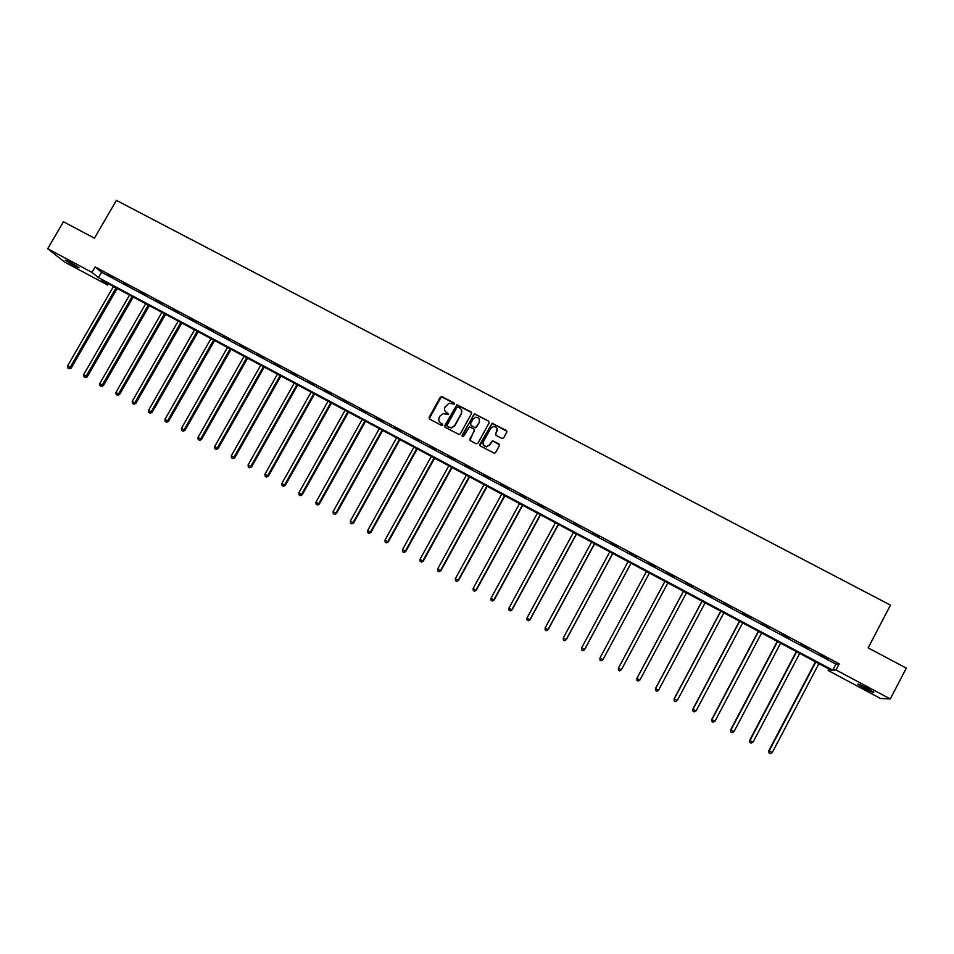 <?xml version="1.0" encoding="UTF-8"?>
<svg xmlns="http://www.w3.org/2000/svg" width="954" height="954" viewBox="0 0 954 954"><rect width="100%" height="100%" fill="white"/><g stroke="black" fill="none" stroke-linecap="round" stroke-linejoin="round"><path stroke-width="1.43" d="M454.307 404.114L453.961 402.922L442.024 396.637L440.283 397.174L429.085 417.363L429.574 419.08L441.499 425.401L442.728 425.031L440.831 423.004C438.768 421.632 438.244 419.796 439.234 417.506L440.164 415.813L443.336 413.678L448.523 414.573L446.627 412.545C444.564 411.174 444.027 409.349 445.017 407.06L448.976 403.256L454.307 404.114M454.378 403.411L441.332 396.769L429.205 418.77M442.775 424.268L440.831 423.004M448.583 413.833L446.627 412.545M864.229 688.263L857.873 684.4C857.372 683.469 860.532 684.769 867.365 688.299L873.745 692.175C874.21 693.081 871.038 691.781 864.229 688.263M74.972 266.226L65.218 260.168L69.284 261.706L79.039 267.776L74.972 266.226M501.887 438.435L503.652 437.91L506.801 432.186L506.288 430.457L492.157 423.242L479.886 444.278L480.399 446.007L494.387 453.269L495.579 452.59L499.383 445.673L498.87 443.932L492.491 440.748L489.474 444.85L486.361 446.675C483.475 446.114 482.486 444.433 483.392 441.642L490.773 428.239L493.647 426.414C496.688 426.855 497.749 428.525 496.855 431.435L495.627 433.676L496.14 435.406L501.887 438.435M47.7 248.744L63.429 221.757L94.434 238.178L116.4 200.364L890.476 605.122L868.152 647.897L906.3 668.098L890.285 698.96L880.518 698.495L828.12 670.471L831.256 670.268L101.398 280.023L107.623 285.067L64.61 262.064L47.7 248.744L91.978 272.403L98.441 277.626L832.747 670.161L836.002 669.958L890.285 698.96M95.138 266.953L101.553 272.26L835.907 664.127L839.21 663.829L95.138 266.953L91.978 272.403M839.21 663.829L836.002 669.958M471.503 413.607L471.002 411.889L456.906 404.758L444.743 425.663L445.244 427.38L459.196 434.583L460.293 433.903L471.503 413.607M475.235 414.119L488.603 421.155L489.116 422.872L477.894 443.228L476.141 443.753L470.417 440.724L469.905 438.995L474.46 430.743L473.947 429.014L469.475 426.867L463.668 436.121L462.893 436.598L462.082 435.286L474.496 413.976L488.603 421.155M107.242 274.633L113.49 277.984L107.373 274.394M123.531 283.338L129.816 286.689L123.674 283.099M139.904 292.067L146.212 295.43L140.035 291.829M156.337 300.832L162.681 304.219L156.48 300.593M172.853 309.645L179.221 313.043L172.984 309.406M189.441 318.493L195.832 321.903L189.572 318.254M206.1 327.377L212.527 330.811L206.231 327.139M222.831 336.309L229.282 339.755L222.962 336.07M239.633 345.276L246.12 348.735L239.776 345.038M256.519 354.28L263.03 357.762L256.65 354.041M273.476 363.331L280.011 366.825L273.607 363.08M290.505 372.418L297.076 375.924L290.648 372.179M307.617 381.552L314.224 385.07L307.76 381.302M324.801 390.723L331.432 394.252L324.944 390.472M342.069 399.929L348.735 403.482L342.212 399.678M359.408 409.183L366.097 412.748L359.551 408.932M376.83 418.472L383.556 422.062L376.973 418.222M394.336 427.809L401.085 431.411L394.467 427.559M411.913 437.194L418.699 440.808L412.056 436.944M429.574 446.615L436.383 450.252L429.717 446.365M447.319 456.084L454.164 459.733L447.45 455.833M465.135 465.588L472.015 469.261L465.278 465.337M483.046 475.14L489.951 478.825L483.177 474.889M501.029 484.739L507.969 488.436L501.172 484.489M519.095 494.375L526.071 498.095L519.238 494.124M537.245 504.07L544.257 507.802L537.388 503.807M555.49 513.801L562.526 517.545L555.633 513.538M573.807 523.567L580.879 527.347L573.95 523.317M592.219 533.393L599.327 537.185L592.362 533.131M610.715 543.255L617.846 547.071L610.846 543.005M629.294 553.177L636.461 556.993L629.437 552.915M647.957 563.134L655.159 566.974L648.1 562.872M666.715 573.139L674.12 576.753L666.715 573.139M685.556 583.192L693.033 586.841L685.556 583.192M704.493 593.293L712.054 596.989L704.493 593.293M723.514 603.441L731.146 607.173L723.514 603.441M742.629 613.637L750.345 617.417L742.629 613.637M761.829 623.88L769.628 627.708L761.829 623.88M781.123 634.183L789.006 638.047L781.123 634.183M800.513 644.522L808.467 648.434L800.513 644.522M819.987 654.921L828.036 658.868L819.987 654.921M828.895 669.004L828.12 670.471M108.374 283.755L107.623 285.067M101.553 272.26L98.441 277.626M835.907 664.127L832.747 670.161M445.101 411.126L446.758 412.796M439.377 421.692L440.975 423.242M471.598 412.581L457.038 405.009L444.838 427.034M458.063 407.108L456.835 407.477L447.009 425.257L447.354 426.462L451.182 427.786L454.593 425.627L461.307 413.464C462.296 411.174 461.76 409.338 459.697 407.966L458.063 407.108M461.45 409.803L461.438 413.714L454.724 425.866L451.314 428.024L447.498 426.688M474.543 429.682L469.964 440.319M475.354 414.358L473.601 414.895L462.153 436.252M479.182 422.193C480.065 419.223 478.968 417.554 475.867 417.208L473.124 419.009L470.525 423.707L471.037 425.436L474.818 427.44L476.583 426.903L479.29 422.431L479.349 419.259M479.29 422.431L475.617 427.809L471.145 425.663M497.082 428.632L495.615 434.893M483.368 444.898L486.468 446.889L489.474 444.85M499.491 444.671L492.598 440.963L489.569 445.077M506.92 431.244L492.264 423.481L479.922 445.578M113.466 286.474L67.555 365.931L71.24 368.005L117.175 288.466M68.879 368.518L67.853 367.958L69.32 368.781L116.042 287.858M67.853 367.958L67.555 365.931M71.24 368.005L69.32 368.781M129.541 295.072L83.606 374.743L87.267 376.806L133.238 297.052M84.93 377.331L83.892 376.77L85.359 377.593L132.129 296.455M83.892 376.77L83.606 374.743M87.267 376.806L85.359 377.593M145.688 303.706L99.729 383.591L103.378 385.643L149.361 305.674M101.052 386.179L100.015 385.619L101.47 386.43L148.287 305.101M100.015 385.619L99.729 383.591M103.378 385.643L101.47 386.43M161.906 312.387L115.923 392.476L119.548 394.515L165.567 314.331M117.247 395.075L116.209 394.503L117.652 395.314L118.523 393.907L164.517 313.771M116.209 394.503L115.923 392.476M119.548 394.515L117.652 395.314M178.195 321.093L132.189 401.407L135.79 403.435L181.832 323.036M133.512 403.995L132.463 403.423L133.906 404.234L134.8 402.838L180.819 322.488M132.463 403.423L132.189 401.407M135.79 403.435L133.906 404.234M194.556 329.834L148.526 410.363L152.115 412.39L198.17 331.765M149.85 412.975L148.8 412.39L150.231 413.201L151.149 411.806L197.192 331.241M148.8 412.39L148.526 410.363M152.115 412.39L150.231 413.201M210.989 338.622L164.935 419.366L168.5 421.382L214.578 340.542M166.246 421.978L165.197 421.394L166.628 422.205L167.57 420.821L213.636 340.041M165.197 421.394L164.935 419.366M168.5 421.382L166.628 422.205M227.493 347.447L181.415 428.418L184.957 430.409L231.059 349.355M182.727 431.017L181.677 430.445L183.085 431.244L184.074 429.872L230.141 348.866M181.677 430.445L181.415 428.418M184.957 430.409L183.085 431.244M244.069 356.307L197.979 437.504L201.497 439.484L247.611 358.203M199.279 440.104L198.217 439.532L199.624 440.319L200.638 438.959L246.728 357.738M198.217 439.532L197.979 437.504M201.497 439.484L199.624 440.319M260.716 365.215L214.602 446.627L218.096 448.595L264.246 367.099M215.902 449.239L214.841 448.654L216.236 449.441L217.273 448.094L263.399 366.646M214.841 448.654L214.602 446.627M218.096 448.595L216.236 449.441M277.447 374.159L231.297 455.785L234.779 457.753L280.941 376.031M232.609 458.409L231.536 457.813L232.919 458.6L233.992 457.264L280.13 375.59M231.536 457.813L231.297 455.785M234.779 457.753L232.919 458.6M294.237 383.138L248.076 464.992L251.534 466.947L297.72 384.999M249.376 467.615L248.302 467.019L249.686 467.794L250.771 466.47L296.932 384.581M248.302 467.019L248.076 464.992M251.534 466.947L249.686 467.794M311.111 392.154L264.926 474.245L268.36 476.177L314.558 394.002M266.226 476.857L265.14 476.273L266.512 477.036L267.633 475.724L313.818 393.608M265.14 476.273L264.926 474.245M268.36 476.177L266.512 477.036M328.057 401.217L281.847 483.523L285.258 485.455L331.491 403.053M283.147 486.146L282.062 485.55L283.421 486.325L284.566 485.014L330.776 402.671M282.062 485.55L281.847 483.523M285.258 485.455L283.421 486.325M345.074 410.315L298.852 492.86L302.239 494.768L348.484 412.14M300.152 495.484L299.055 494.887L300.403 495.651L301.583 494.351L347.805 411.782M299.055 494.887L298.852 492.86M302.239 494.768L300.403 495.651M362.174 419.45L315.929 502.221L319.292 504.129L365.561 421.263M317.217 504.857L316.12 504.249L317.467 505.012L318.672 503.736L364.917 420.929M316.12 504.249L315.929 502.221M319.292 504.129L317.467 505.012M379.346 428.632L333.077 511.642L336.416 513.526L382.709 430.433M334.377 514.278L333.268 513.669L334.604 514.421L335.844 513.157L382.101 430.111M333.268 513.669L333.077 511.642M336.416 513.526L334.604 514.421M396.59 437.862L350.309 521.099L353.624 522.971L399.929 439.651M351.597 523.734L350.488 523.126L351.823 523.865L353.075 522.613L399.368 439.341M350.488 523.126L350.309 521.099M353.624 522.971L351.823 523.865M413.917 447.128L367.624 530.591L370.903 532.451L417.232 448.893M368.9 533.226L367.791 532.618L369.103 533.358L370.402 532.117L416.707 448.618M367.791 532.618L367.624 530.591M370.903 532.451L369.103 533.358M431.327 456.429L385.011 540.131L388.266 541.979L434.619 458.194M386.287 542.778L385.166 542.158L386.477 542.898L387.801 541.669L434.118 457.92M385.166 542.158L385.011 540.131M388.266 541.979L386.477 542.898M448.809 465.779L402.469 549.719L405.712 551.555L452.077 467.52M403.745 552.366L402.624 551.746L403.924 552.473L405.283 551.257L451.612 467.281M402.624 551.746L402.469 549.719M405.712 551.555L403.924 552.473M466.363 475.164L420.01 559.342L423.23 561.167L469.606 476.905M421.286 561.989L420.165 561.369L421.453 562.097L422.837 560.892L469.189 476.678M420.165 561.369L420.01 559.342M423.23 561.167L421.453 562.097M484.012 484.596L437.636 569.013L440.831 570.826L487.22 486.325M438.912 571.661L437.779 571.041L439.055 571.768L440.474 570.564L486.85 486.123M437.779 571.041L437.636 569.013M440.831 570.826L439.055 571.768M501.732 494.077L455.344 578.732L458.504 580.521L504.916 495.782M456.62 581.38L455.475 580.759L456.739 581.475L458.194 580.294L504.583 495.603M455.475 580.759L455.344 578.732M458.504 580.521L456.739 581.475M519.536 503.593L473.124 588.487L476.261 590.264L522.697 505.286M474.4 591.146L473.256 590.514L474.508 591.23L475.986 590.061L522.398 505.119M473.256 590.514L473.124 588.487M476.261 590.264L474.508 591.23M537.412 513.157L491 598.289L494.112 600.054L540.56 514.838M492.264 600.948L491.119 600.316L492.359 601.032L493.862 599.863L540.286 514.695M491.119 600.316L491 598.289M494.112 600.054L492.359 601.032M555.383 522.768L508.947 608.139L512.024 609.892L558.495 524.426M510.211 610.798L509.054 610.166L510.283 610.87L511.833 609.725L558.269 524.306M509.054 610.166L508.947 608.139M512.024 609.892L510.283 610.87M573.426 532.415L526.978 618.037L530.03 619.778L576.514 534.061M528.23 620.696L527.073 620.064L528.301 620.756L529.875 619.623L576.335 533.966M527.073 620.064L526.978 618.037M530.03 619.778L528.301 620.756M591.563 542.111L545.092 627.982L548.121 629.7L594.616 543.744M546.344 630.642L545.187 630.01L546.392 630.689L548.001 629.568L594.473 543.661M545.187 630.01L545.092 627.982M548.121 629.7L546.392 630.689M609.773 551.841L563.289 637.964L566.294 639.669L612.802 553.463M564.541 640.635L563.373 639.991L564.577 640.671L566.211 639.562L612.706 553.403M563.373 639.991L563.289 637.964M566.294 639.669L564.577 640.671M628.066 561.632L581.57 647.993L584.552 649.686L631.071 563.23M584.552 649.686L582.834 650.7L581.642 650.02L582.834 650.7L584.504 649.602L631.011 563.194M581.642 650.02L581.57 647.993M602.892 659.751L649.435 573.044L602.892 659.751L601.187 660.776L600.006 660.12L601.187 660.776L602.892 659.691L599.935 658.069L646.454 571.458M600.006 660.108L599.935 658.069M618.359 668.241L618.43 670.245L619.623 670.889L618.43 670.245L618.395 668.205L664.926 581.332L618.359 668.241L621.352 669.827L667.883 582.918M619.623 670.889L621.352 669.827L619.623 670.889M683.422 591.218L636.855 678.389L639.907 680.011L686.451 592.839M683.469 591.253L636.926 678.377L636.95 680.405L638.166 681.061L636.986 680.405L636.855 678.389M639.907 680.011L638.166 681.061M702.013 601.163L655.434 688.585L658.546 690.231L705.113 602.821M702.108 601.211L655.553 688.597L655.553 690.613L656.793 691.28L655.601 690.624L655.434 688.585M658.546 690.231L656.793 691.28M720.699 611.156L674.108 698.829L677.28 700.51L723.847 612.838M720.842 611.228L674.275 698.865L674.239 700.88L675.504 701.548L674.299 700.892M677.28 700.51L675.504 701.548M674.239 700.88L674.108 698.829M739.469 621.185L692.866 709.12L696.098 710.837L742.677 622.902M739.648 621.292L693.069 709.18L693.009 711.183L694.297 711.875L693.093 711.207M696.098 710.837L694.297 711.875M693.009 711.183L692.866 709.12M758.335 631.274L711.708 719.471L714.999 721.212L761.59 633.015M758.561 631.393L711.958 719.543L711.875 721.546L713.187 722.238L711.97 721.57M714.999 721.212L713.187 722.238M711.875 721.546L711.708 719.471M777.271 641.398L730.645 729.858L733.996 731.635L780.599 643.175M777.546 641.553L730.943 729.965L730.824 731.945L732.159 732.66L730.943 731.992M733.996 731.635L732.159 732.66M730.824 731.945L730.645 729.858M796.316 651.582L749.665 740.292L753.076 742.105L799.69 653.395M796.626 651.749L750.011 740.423L749.868 742.403L751.227 743.118L749.999 742.45M753.076 742.105L751.227 743.118M749.868 742.403L749.665 740.292M815.431 661.802L768.781 750.786L772.251 752.623L818.878 663.65M815.801 662.004L769.162 750.941L768.996 752.897L770.379 753.636L769.151 752.968M772.251 752.623L770.379 753.636M768.996 752.897L768.781 750.786"/></g></svg>
